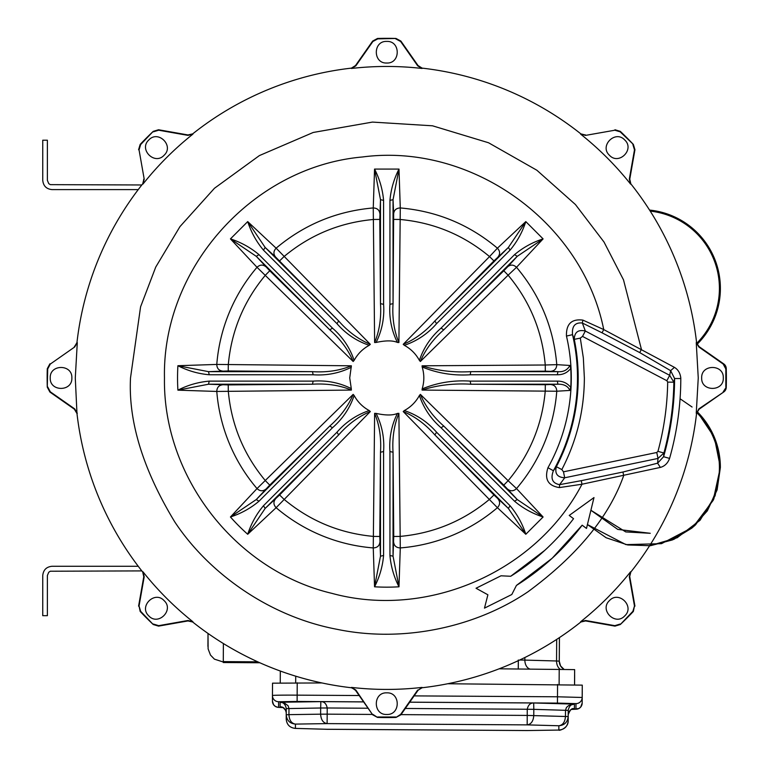 <?xml version="1.0" encoding="UTF-8"?>
<svg xmlns="http://www.w3.org/2000/svg" width="769" height="769" viewBox="0 0 769 769"><rect width="100%" height="100%" fill="white"/><g stroke="black" fill="none" stroke-linecap="round" stroke-linejoin="round"><path stroke-width="1.15" d="M223.385 643.538L223.279 662.532L259.835 662.763M326.719 729.272L527.563 730.54M286.222 719.082C286.741 724.706 289.807 727.81 295.431 728.397L295.036 728.387M363.622 701.905L320.856 701.636C324.249 701.616 326.364 703.731 327.209 707.98L320.663 707.999L320.856 701.636L280.127 702.26C283.405 702.241 285.443 704.356 286.27 708.605L320.663 707.999L320.625 714.17L327.181 714.151L327.113 723.61C323.153 722.956 320.99 719.813 320.625 714.17L288.942 714.651C289.288 720.293 291.451 723.437 295.431 724.1C289.807 723.514 286.741 720.409 286.222 714.776L288.942 714.651L288.981 708.48L288.048 705.702L284.501 703.077L280.127 702.26L280.127 706.836C283.396 706.673 285.443 708.691 286.27 712.911M286.222 714.834L286.222 719.14C286.741 724.648 289.74 727.734 295.229 728.397L326.921 729.281M401.014 714.622L527.226 715.42L527.255 709.249L533.811 709.345L533.773 715.516C533.35 721.149 531.148 724.263 527.169 724.879L527.226 715.42L568.176 716.564C567.589 722.187 564.484 725.254 558.852 725.763C562.831 725.157 565.032 722.033 565.465 716.4L565.503 710.229L566.465 707.461L568.704 705.519L574.424 704.116C571.156 704.058 569.089 706.144 568.214 710.393L568.214 714.689C569.089 710.489 571.156 708.489 574.424 708.691L574.155 708.691C574.933 710.248 571.963 704.798 568.214 714.689L568.176 720.861L568.214 710.393L533.811 709.345L533.696 702.981L574.424 704.116L574.424 708.691L572.943 708.768M559.246 730.06L558.852 730.06C564.484 729.55 567.589 726.484 568.176 720.861L568.214 714.689M372.648 714.795L355.509 690.322L351.452 687.409C374.993 690.091 398.544 690.091 422.085 687.409L418.028 690.322L400.889 714.795L395.997 717.429A339.61 339.61 0 0 1 377.531 717.429L372.648 714.795L355.826 690.024L351.423 687.755A311.829 311.829 0 0 1 192.683 622.006L187.982 620.929L158.558 626.12L153.242 624.524A339.61 339.61 0 0 1 140.179 611.461L139.045 606.01L140.65 611.326L153.242 624.524M580.633 622.179L580.624 621.746C599.166 606.991 615.815 590.342 630.57 571.8L629.321 576.74L634.483 606.01L632.887 611.326L620.295 624.524L614.979 626.12L585.555 620.929L580.855 622.006A311.829 311.829 0 0 1 422.104 687.755L422.383 687.726M418.028 690.322L422.085 687.409M395.997 717.429L400.659 714.372L417.711 690.024M74.382 346.675L77.294 342.618L75.285 377.935L76.977 413.559L74.382 409.195L49.908 392.055L47.274 387.172L47.707 368.937L50.331 364.045L74.68 346.992L50.331 364.045M639.731 352.596L602.04 332.804L603.732 329.574L674.423 367.351C678.085 369.562 680.209 373.09 680.786 377.935L680.805 378.54L674.586 378.521A287.817 287.817 0 0 1 663.599 456.709L657.62 463.178L622.948 472.022L623.688 475.598C609.135 516.758 577.25 555.478 528.034 591.736C478.635 625.332 406.359 643.672 336.995 629.311C267.391 616.152 207.553 571.655 174.678 521.766C143.005 469.484 128.279 421.547 130.509 377.935L140.573 306.841L155.732 267.093L179.946 226.634L214.464 188.261L259.403 155.578L313.204 132.47L372.456 122.088L432.505 125.799L488.546 142.765L536.849 170.228L575.423 204.525L604.011 242.024L623.496 279.829L641.423 349.366L639.731 352.596L670.626 370.658L674.586 378.521L673.855 382.203L669.684 375.32L670.626 370.658L674.423 367.351M680.805 378.54A294.037 294.037 0 0 1 669.578 458.411C667.78 463.226 664.704 466.225 660.36 467.408L581.998 484.23L559.371 487.584C548.066 485.825 544.26 479.202 547.961 467.715L553.392 470.743L556.362 466.716C554.593 473.656 557.371 477.347 564.706 477.78L559.63 484.653L581.258 480.663L581.998 484.23C536.224 571.857 427.41 619.429 331.92 593.36C235.593 570.598 162.778 476.79 164.47 377.935C162.057 268.093 252.866 166.604 362.439 156.982C471.474 142.534 582.2 221.837 603.732 329.574L582.902 320.115L582.344 323.009L585.334 331.016L669.684 375.32L666.858 380.703L582.508 336.399L585.334 331.016C578.182 329.401 574.491 332.179 574.26 339.35L572.521 334.659C571.8 326.171 575.077 322.288 582.344 323.009L602.04 332.804M138.583 606.145L143.774 576.721L142.707 572.021A311.829 311.829 0 0 1 76.948 413.28L76.977 413.559M142.525 571.8L142.967 571.8C157.722 590.342 174.371 606.991 192.913 621.746L192.904 622.179M696.551 413.559L698.848 408.877L723.764 391.959L699.146 409.195L696.589 413.28A311.829 311.829 0 0 1 630.83 572.021L631.003 571.8M696.243 413.251L698.252 377.935L696.243 342.618L699.146 346.675L723.764 363.91L726.253 368.707A339.61 339.61 0 0 1 726.253 387.172L723.196 391.834M614.835 130.221L585.565 135.382L614.835 130.221L620.16 131.816L633.348 144.409L634.944 149.724L629.763 179.158L630.83 183.849A311.829 311.829 0 0 1 696.589 342.599L696.551 342.32M631.003 184.07L630.57 184.079C615.815 165.537 599.166 148.888 580.624 134.133L585.555 134.95M422.383 68.153L422.085 68.46C398.544 65.788 374.993 65.788 351.452 68.46L355.826 65.855L372.878 41.507L377.762 38.873L395.997 38.45L400.889 41.084L418.028 65.557L422.104 68.124A311.829 311.829 0 0 1 580.855 133.873L580.633 133.7M139.045 149.868L144.207 179.139L139.045 149.868L140.65 144.553L153.242 131.355L158.558 129.759L187.982 134.95L192.683 133.873A311.829 311.829 0 0 1 351.423 68.124L355.509 65.557L372.648 41.084L377.531 38.45A339.61 339.61 0 0 1 395.997 38.45M192.904 133.7L192.913 134.133C174.371 148.888 157.722 165.537 142.967 184.079L143.774 179.158M76.977 342.32L76.948 342.599A311.829 311.829 0 0 1 142.707 183.849L142.525 184.07M650.218 211.11A77.765 77.765 0 0 1 696.743 343.282M698.848 408.877L696.589 413.27M723.764 391.959L723.764 391.959A5.835 5.835 0 0 0 726.253 387.345L723.764 391.959A5.835 5.835 0 0 0 726.253 387.345L726.253 387.172M696.743 412.597A77.765 77.765 0 0 1 650.218 544.769M696.589 342.599L698.848 346.992L696.243 342.618M148.811 139.977C158.193 129.653 174.419 145.879 164.085 155.261C154.704 165.585 138.478 149.359 148.811 139.977M153.242 131.355A339.61 339.61 0 0 0 140.179 144.409L140.65 144.553M386.769 41.411C400.707 40.747 400.707 63.692 386.769 63.02C372.83 63.692 372.83 40.747 386.769 41.411M609.442 155.261C599.118 145.879 615.344 129.653 624.726 139.977C635.059 149.359 618.834 165.585 609.442 155.261M633.348 144.409A339.61 339.61 0 0 0 620.295 131.355L620.16 131.816M557.352 374.753C562.908 374.849 567.387 372.734 570.781 368.409L569.925 365.458C567.445 370.024 563.437 372.09 557.909 371.658L557.352 374.753L470.215 374.763L470.763 371.658C453.297 372.648 437.071 370.696 422.085 365.804L422.162 366.976C437.359 373.253 453.374 375.839 470.215 374.763M669.578 458.411L663.599 456.709L663.916 452.979L657.956 451.365L656.774 452.489L658.004 458.439L663.916 452.979A287.125 287.125 0 0 0 673.855 382.203L667.684 382.106L666.858 380.703M223.279 661.609L257.75 661.821M141.813 570.906L50.302 571.223L48.735 572.261L47.38 575.529L47.38 615.671L42.747 615.671L42.747 575.529C43.324 569.935 46.409 566.849 52.004 566.272L138.237 566.272M351.452 687.409L355.826 690.024M660.36 467.408L657.62 463.178L658.004 458.439L564.706 477.78L563.475 471.82L561.831 469.571L556.362 466.716A191.423 191.423 0 0 0 574.26 339.35L580.307 338.11L583.344 357.921L584.363 377.935C584.238 410.3 576.731 440.848 561.831 469.571M552.027 558.371L516.422 585.44L511.808 594.514L484.48 608.135L487.892 594.793L476.04 588.247L501.004 575.798L510.703 576.269C535.176 560.928 556.122 541.732 573.549 518.681L569.233 515.432L593.985 497.572L586.487 528.438L582.171 525.189L552.325 558.102M510.703 576.269L544.769 550.364M76.948 413.27L74.68 408.877L77.294 413.261M620.16 624.053L614.835 625.658L585.565 620.496L580.855 622.006A311.829 311.829 0 0 1 422.104 687.755L417.75 690.351M74.68 408.877L50.331 391.834L47.707 386.942M77.294 342.618L74.68 346.992M192.913 621.746L187.972 620.496L158.693 625.658L153.377 624.053M142.967 571.8L144.207 576.74L139.045 606.01M144.207 576.74L142.707 572.03M47.274 387.172A339.61 339.61 0 0 1 47.274 368.707L47.707 368.937M71.853 377.935C72.517 391.882 49.572 391.882 50.245 377.935C49.572 363.997 72.517 363.997 71.853 377.935M511.808 594.514L484.48 608.135M582.171 525.189C563.946 549.297 542.03 569.377 516.422 585.44M559.371 487.584L559.63 484.653C552.44 483.336 550.364 478.703 553.392 470.743A190.731 190.731 0 0 0 572.521 334.659L566.465 336.072C566.071 324.009 571.55 318.683 582.902 320.115M351.375 365.804C339.706 370.62 326.738 372.571 312.464 371.658L228.239 370.966L208.514 371.658L177.899 365.717L216.781 364.429L351.375 365.804L349.722 377.935L351.289 388.605C339.389 382.674 326.69 380.174 313.166 381.116L209.216 381.126C198.267 382.087 187.828 385.096 177.899 390.162L208.514 384.221L228.239 384.913L312.425 384.221M354.134 360.392L353.163 361.488L257.009 267.295L230.44 238.89L247.714 221.607L276.119 248.185L370.322 344.329L369.226 345.31C362.718 348.857 357.681 353.884 354.134 360.392C349.905 347.78 342.686 337.024 332.487 328.132L258.97 254.635C250.55 247.58 241.033 242.331 230.44 238.89L256.279 256.337L269.746 270.775L329.757 329.814M376.099 342.455L374.628 342.541L373.253 207.947L374.551 169.074L398.986 169.074L400.284 207.947L398.9 342.541L397.4 342.445C392.767 340.379 385.673 340.379 376.099 342.455C382.03 330.564 384.529 317.857 383.596 304.341L383.577 200.382C382.626 189.434 379.607 179.004 374.551 169.074L380.492 199.68L379.799 219.415L380.482 303.601M507.819 266.632L517.249 256.337L543.097 238.89C532.484 242.331 522.978 247.58 514.567 254.635L441.05 328.132C430.832 337.043 423.613 347.799 419.403 360.392C415.846 353.884 410.819 348.857 404.311 345.31C416.923 341.08 427.679 333.861 436.571 323.662L510.068 250.136C517.124 241.716 522.372 232.209 525.813 221.607L508.376 247.455L493.929 260.912L489.536 256.586L497.408 248.185L525.813 221.607L543.097 238.89L516.518 267.295L508.117 275.177L503.791 270.775L507.819 266.632C510.731 264.411 513.634 264.632 516.518 267.295C540.203 295.498 553.622 327.95 556.775 364.65L569.925 365.458M570.781 368.409A184.262 184.262 0 0 1 570.781 387.47C567.397 383.154 562.918 381.039 557.352 381.126L470.215 381.116C453.402 380.03 437.388 382.626 422.162 388.893C424.373 381.587 424.373 374.282 422.162 366.976M419.403 395.487C423.632 408.099 430.842 418.855 441.05 427.747L514.567 501.234C522.987 508.299 532.494 513.548 543.097 516.989L517.249 499.542L503.791 485.104L508.117 480.702L516.518 488.584L543.097 516.989L525.813 534.272C522.372 523.66 517.124 514.144 510.068 505.742L436.571 432.216C427.66 421.998 416.904 414.779 404.311 410.569C410.819 407.022 415.846 401.995 419.403 395.487L420.374 394.382L508.117 480.702C529.851 454.633 542.232 424.69 545.259 390.883L545.298 384.711L557.909 384.221C563.908 384.039 567.906 386.105 569.925 390.421L570.781 387.47M569.925 390.421L556.775 391.229A170.526 170.526 0 0 1 516.518 488.584C513.634 491.247 510.731 491.468 507.819 489.247M403.216 411.55C414.866 416.385 425.42 424.18 434.86 434.918L493.929 494.967L508.376 508.424L525.813 534.272L497.408 507.694L403.216 411.55L404.311 410.569M397.4 413.424C391.508 425.334 389.018 438.042 389.931 451.538L389.95 555.497C390.912 566.436 393.92 576.875 398.986 586.805A209.226 209.226 0 0 1 374.551 586.805L373.253 547.922L374.628 413.338C379.444 424.997 381.395 437.965 380.482 452.239L379.799 536.464L380.492 556.189L374.551 586.805C379.617 576.875 382.626 566.436 383.577 555.497L383.587 451.538C384.529 438.022 382.03 425.315 376.099 413.414C385.663 415.491 392.767 415.5 397.4 413.424L398.9 413.338L400.284 547.922L398.986 586.805L393.046 556.189L393.738 536.464L393.046 452.278M369.226 410.569C356.605 414.799 345.858 422.018 336.966 432.216L263.469 505.742C256.404 514.163 251.155 523.67 247.714 534.272A209.226 209.226 0 0 1 230.44 516.989L257.009 488.584L353.163 394.382C348.319 406.042 340.523 416.587 329.786 426.036L269.746 485.104L256.279 499.542L230.44 516.989C241.053 513.538 250.559 508.29 258.97 501.234L332.487 427.747C342.705 418.836 349.924 408.079 354.134 395.487C357.681 401.995 362.718 407.022 369.226 410.569L370.322 411.55L276.119 507.694L247.714 534.272L265.161 508.424L279.599 494.967L338.648 434.946M351.289 388.605L351.375 390.075L216.781 391.45L177.899 390.162A209.226 209.226 0 0 1 177.899 365.717C187.838 370.783 198.277 373.801 209.216 374.753L313.166 374.772C326.69 375.695 339.398 373.196 351.289 367.274M377.531 717.429L372.878 714.372M395.766 717.006L377.762 717.006M148.811 615.902C138.478 606.51 154.704 590.284 164.085 600.618C174.419 610 158.193 626.226 148.811 615.902M47.274 368.707L49.908 363.814M153.377 131.816L158.693 130.221L187.972 135.382L192.683 133.873M138.583 149.724L140.179 144.409M142.967 184.079L144.207 179.139M192.913 134.133L187.972 135.382M351.452 68.46L355.826 65.855M395.766 38.873L400.659 41.507L417.711 65.855L422.104 68.124M422.085 68.46L417.711 65.855M614.979 129.759L620.295 131.355M630.57 184.079L629.321 179.139L634.483 149.868L632.887 144.553M725.83 386.942L725.83 368.937L723.196 364.045L698.848 346.992M649.555 210.072A78.726 78.726 0 0 1 697.118 344.272M634.483 606.01L633.348 611.461A339.61 339.61 0 0 1 620.295 624.524M634.944 606.145L629.763 576.721M723.764 363.91A5.835 5.835 0 0 1 726.253 368.534A339.61 339.61 0 0 1 726.253 387.345A339.61 339.61 0 0 0 726.253 368.534A5.835 5.835 0 0 0 723.764 363.91L723.196 364.045M630.57 571.8L629.321 576.74M580.624 621.746L585.565 620.496M580.624 134.133L585.565 135.382M386.769 692.85C400.707 692.187 400.707 715.132 386.769 714.468C372.83 715.132 372.83 692.187 386.769 692.85M701.684 377.935C701.011 363.997 723.965 363.997 723.293 377.935C723.965 391.882 701.011 391.882 701.684 377.935M624.726 615.902C615.344 626.226 599.118 610 609.442 600.618C618.834 590.284 635.059 606.51 624.726 615.902M649.555 545.807L677.172 537.733L700.04 520.277L715.112 495.765L720.37 467.475A78.726 78.726 0 0 0 697.118 411.607A78.726 78.726 0 0 1 720.37 467.475L714.324 437.215L697.118 411.607L714.324 437.215L720.37 467.475L714.324 437.215L697.118 411.607L714.324 437.215L720.37 467.475L714.324 437.215L697.118 411.607L714.391 437.378L720.37 467.475L715.112 495.765L700.04 520.277L677.172 537.733L649.555 545.807L674.269 539.127L695.541 524.862L713.901 498.745L720.37 467.475L713.555 499.523L694.282 526.025L673.49 539.473L649.555 545.807L673.836 539.319L694.84 525.515L713.709 499.177L720.37 467.475L713.199 500.302L692.994 527.159L661.503 543.664L625.956 544.625L587.429 524.564L606.145 537.742L627.715 544.961L650.401 545.711L672.404 539.944L691.946 528.043L707.326 510.876L717.102 489.94L720.37 467.475L715.112 495.765L700.04 520.277L677.172 537.733L649.555 545.807M545.298 371.167L470.763 371.658L557.909 371.658L545.298 371.167L545.259 364.996L556.775 364.65C556.612 368.572 554.709 370.773 551.075 371.264M398.9 342.541C394.084 330.881 392.132 317.914 393.046 303.64L393.651 213.638C394.151 210.004 396.352 208.111 400.284 207.947C436.888 211.148 469.263 224.558 497.408 248.185C500.071 251.069 500.292 253.972 498.081 256.884M393.651 213.638L393.046 199.68L398.986 169.074C393.92 179.014 390.902 189.453 389.95 200.382L389.931 304.341C389.018 317.837 391.508 330.535 397.4 342.445M370.322 344.329C358.671 339.485 348.117 331.699 338.668 320.961L275.456 256.884C273.235 253.972 273.456 251.069 276.119 248.185C304.264 224.558 336.649 211.148 373.253 207.947C377.175 208.111 379.386 210.004 379.876 213.638M275.456 256.884L265.161 247.455L247.714 221.607C251.165 232.219 256.413 241.735 263.469 250.136L336.966 323.662C345.877 333.881 356.624 341.09 369.226 345.31M222.462 371.052C218.829 370.562 216.935 368.351 216.781 364.429A170.526 170.526 0 0 1 257.009 267.295C259.903 264.632 262.806 264.411 265.718 266.632M265.718 489.247C262.796 491.468 259.903 491.247 257.009 488.584A170.526 170.526 0 0 1 216.781 391.45C216.935 387.528 218.829 385.317 222.462 384.827M379.876 542.241C379.386 545.875 377.175 547.768 373.253 547.922A170.526 170.526 0 0 1 276.119 507.694C273.456 504.81 273.235 501.907 275.456 498.985M498.081 498.985C500.292 501.907 500.071 504.81 497.408 507.694A170.526 170.526 0 0 1 400.284 547.922C396.352 547.768 394.151 545.875 393.651 542.241M422.162 388.893L422.085 390.075L556.775 391.229C556.612 387.307 554.709 385.096 551.075 384.606M422.085 365.804L545.259 364.996C542.232 331.189 529.851 301.246 508.117 275.177L420.374 361.488L419.403 360.392M404.311 345.31L403.216 344.329L489.536 256.586C463.515 234.901 433.639 222.529 399.909 219.463L393.738 219.415M353.163 394.382L354.134 395.487M374.628 413.338L376.099 413.414M422.085 390.075C437.109 385.173 453.335 383.222 470.763 384.221L470.215 381.116M545.298 384.711L470.763 384.221L557.909 384.221L557.352 381.126M514.567 254.635L517.249 256.337L443.742 329.843L441.05 328.132M436.571 323.662L434.86 320.961L508.376 247.455L510.068 250.136M434.86 320.961C425.43 331.689 414.876 339.475 403.216 344.329M420.374 361.488C425.219 349.837 433.005 339.292 443.742 329.843L503.791 270.775M389.95 200.382L393.046 199.68L393.046 303.64L389.931 304.341M380.492 199.68L383.577 200.382M380.482 199.68L380.482 303.64L383.587 304.341M380.482 303.64C381.395 317.933 379.444 330.901 374.628 342.541M279.599 260.912L284.001 256.586C310.022 234.901 339.898 222.529 373.628 219.463L379.799 219.415M263.469 250.136L265.161 247.455L338.668 320.961L336.966 323.662M332.487 328.132L329.786 329.843L256.279 256.337L258.97 254.635M329.786 329.843C340.513 339.273 348.299 349.828 353.163 361.488M228.239 370.966L228.287 364.794C231.354 331.064 243.735 301.188 265.411 275.177L269.746 270.775M209.216 374.753L208.514 371.658L312.464 371.658L313.166 374.772M313.166 381.116L312.464 384.221L208.514 384.221L209.216 381.126M312.464 384.221C326.767 383.308 339.735 385.259 351.375 390.075M269.746 485.104L265.411 480.702C243.735 454.681 231.354 424.815 228.287 391.085L228.239 384.913M258.97 501.234L256.279 499.542L329.786 426.036L332.487 427.747M336.966 432.216L338.668 434.918L265.161 508.424L263.469 505.742M338.668 434.918C348.107 424.19 358.652 416.404 370.322 411.55M379.799 536.464L373.628 536.416C339.898 533.35 310.022 520.969 284.001 499.292L279.599 494.967M383.577 555.497L380.492 556.189L380.482 452.239L383.596 451.538M389.931 451.538L393.046 452.239L393.046 556.189L389.95 555.497M393.046 452.239C392.142 437.936 394.093 424.969 398.9 413.338M493.929 494.967L489.536 499.292C463.515 520.978 433.639 533.35 399.909 536.416L393.738 536.464M510.068 505.742L508.376 508.424L434.86 434.918L436.571 432.216M441.05 427.747L443.751 426.036L517.249 499.542L514.567 501.234M443.742 426.036C433.024 416.596 425.228 406.051 420.374 394.382M582.508 336.399L580.307 338.11M141.813 184.973L50.302 184.647L48.735 183.618L47.38 180.34L47.38 140.208L42.747 140.208L42.747 180.34C43.324 185.944 46.409 189.03 52.004 189.607L138.237 189.607M499.158 668.809L574.645 669.616L574.578 684.698L574.645 675.288M321.942 682.949L272.524 683.17L272.447 695.522L272.524 683.17M447.731 683.747L582.258 685.131L582.181 703.077L582.181 697.473L557.487 696.791L557.563 684.439M405.321 708.47L527.255 709.249C528.168 705.01 530.312 702.914 533.696 702.981L409.714 702.193M281.617 706.932L280.127 706.836L283.088 707.547L285.808 710.546M223.279 662.013L214.416 659.148L210.485 655.073L208.111 648.892L208.015 633.445L207.938 646.421M558.852 725.763L558.852 730.06L527.169 730.55L327.113 729.291L295.431 728.397L295.431 724.1L327.113 723.61L527.169 724.879L558.852 725.763M187.771 620.756L192.683 621.996M556.689 639.404L556.554 660.984L524.862 660.1L524.881 657.514M559.438 637.597L559.284 661.821L559.438 637.597M566.465 336.072A184.512 184.512 0 0 1 547.961 467.715M581.258 480.663L622.948 472.022M76.948 342.599L74.353 346.954M143.947 178.937L142.707 183.849M585.767 135.123L580.855 133.873M630.83 183.849L629.59 178.937M629.59 576.942L630.83 572.021M656.774 452.489L563.475 471.82M657.956 451.365C664.08 428.689 667.329 405.599 667.684 382.106M493.929 260.912L434.889 320.933M503.791 485.104L443.771 426.064M559.265 661.263L559.409 637.607M529.745 669.001A9.266 6.546 91.6 0 1 524.862 660.1L519.7 660.013M518.258 669.059L518.316 660.004M559.265 661.205L560.572 665.944L563.917 669.232A9.266 9.257 0 0 1 559.265 661.148L556.554 660.984A9.266 6.546 91.6 0 0 560.092 669.193M280.32 671.039L280.252 682.834L280.32 671.039M295.729 676.182L295.681 682.785M559.111 684.448L559.207 669.184M574.645 669.616L574.549 684.698M297.228 682.795L297.151 695.147A24.695 0.538 -179.6 0 0 272.447 695.522L272.447 695.561A6.171 6.171 180 0 1 272.447 695.522M278.589 707.336A6.171 6.171 180 0 1 272.447 701.165L273.562 704.692L275.36 706.413L277.945 707.336L283.252 707.634L278.589 707.336L278.589 701.732L297.113 701.453L297.151 695.147L359.161 695.532M414.135 695.887L557.487 696.791L557.448 703.097L575.971 703.616A6.171 6.171 0 0 0 582.181 697.473L582.258 685.131M571.29 709.451L578.846 708.537L580.691 707.067L582.181 703.077A6.171 6.171 0 0 1 575.971 709.22L571.3 709.451M278.589 701.732A6.171 6.171 180 0 1 272.447 695.561L272.447 701.165M297.113 701.453L363.593 701.866M409.733 702.164L557.448 703.097M575.971 709.22L575.971 703.616M368.053 708.239L327.209 707.98L327.181 714.151L372.398 714.439M286.27 708.605L286.222 714.776L286.27 708.605M559.053 730.069L527.169 730.55M559.015 730.069C558.044 731.05 568.416 728.704 568.176 720.861M650.238 533.292L625.764 531.927L590.9 510.27L617.767 529.408L650.247 533.292M692.081 407.022L680.065 398.755L692.081 407.022M582.181 703.077L582.258 690.735M286.241 712.334L285.953 710.931"/></g></svg>
